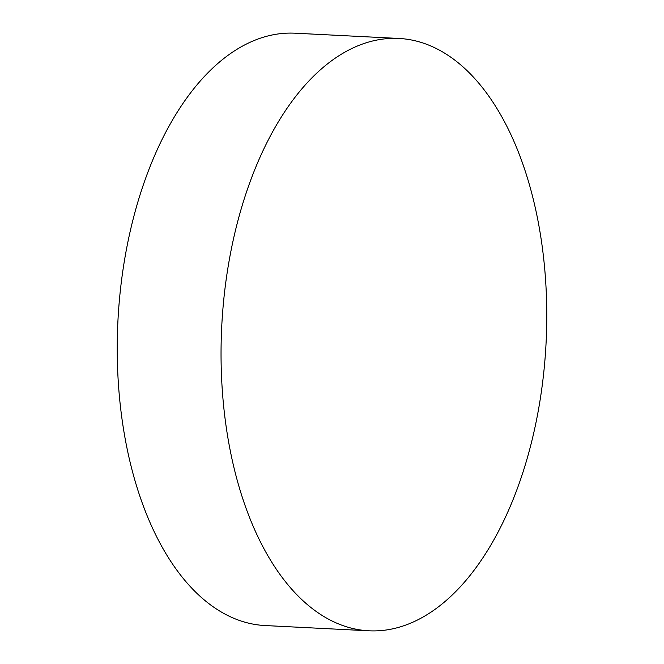 <?xml version="1.0" encoding="UTF-8"?>
<svg xmlns="http://www.w3.org/2000/svg" width="664" height="664" viewBox="0 0 664 664"><rect width="100%" height="100%" fill="white"/><g stroke="black" fill="none" stroke-linecap="round" stroke-linejoin="round"><path stroke-width="1" d="M368.918 630.8L265.094 625.546A296.551 162.381 -87.1 0 1 117.345 337.188A296.551 162.381 -87.1 0 1 295.082 33.2L398.906 38.454A296.551 162.381 -87.1 0 1 546.655 326.812A296.551 162.381 -87.1 0 1 368.918 630.8A296.551 162.381 -87.1 0 1 221.162 342.45A296.551 162.381 -87.1 0 1 398.906 38.454"/></g></svg>
